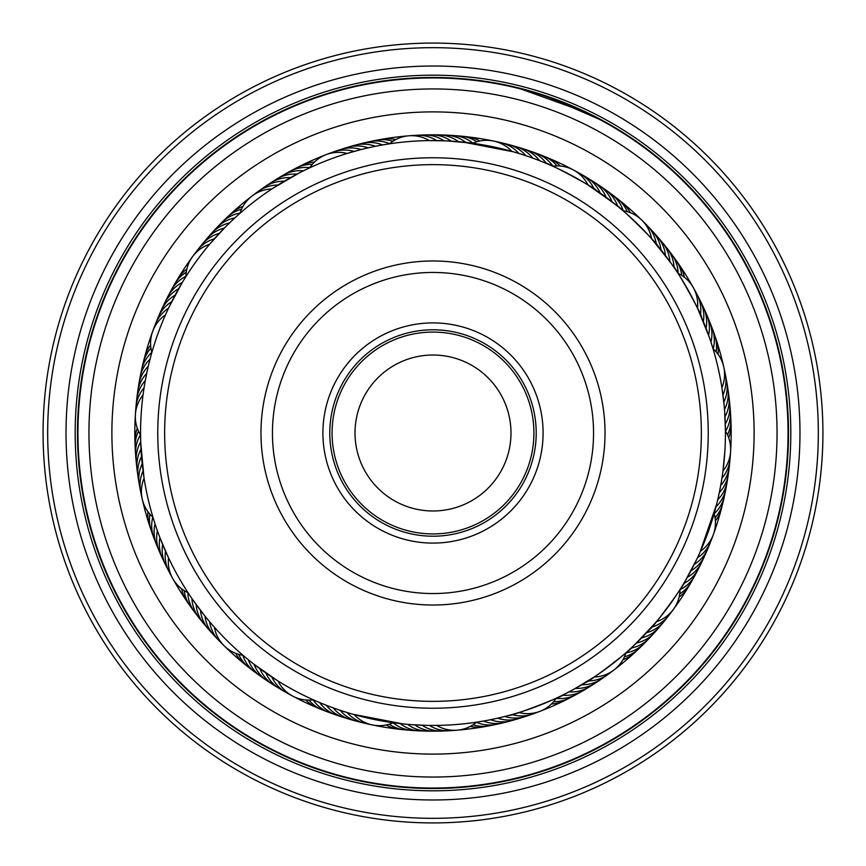<?xml version="1.0" encoding="UTF-8"?>
<svg xmlns="http://www.w3.org/2000/svg" width="866" height="866" viewBox="0 0 866 866"><rect width="100%" height="100%" fill="white"/><g stroke="black" fill="none" stroke-linecap="round" stroke-linejoin="round"><path stroke-width="1.3" d="M533.921 433A100.921 100.921 0 0 1 433 533.921A100.921 100.921 0 0 1 332.079 433A100.921 100.921 0 0 1 433 332.079A100.921 100.921 0 0 1 533.921 433M355.017 433A77.983 77.983 0 0 0 433 510.983A77.983 77.983 0 0 0 510.983 433A77.983 77.983 0 0 0 433 355.017A77.983 77.983 0 0 0 355.017 433M731.175 433A298.175 298.175 0 0 0 693.33 287.609A298.175 298.175 0 0 1 730.601 451.413M693.32 287.588A298.175 298.175 0 0 0 408.893 135.8A298.175 298.175 0 0 1 693.32 287.588M336.668 150.998A34.402 34.402 -132.2 0 1 340.143 149.656A298.175 298.175 0 0 0 326.125 154.635A298.175 298.175 0 0 1 408.871 135.8A298.175 298.175 0 0 0 340.154 149.656A34.402 34.402 -132.2 0 1 361.165 149.515M326.103 154.646A298.175 298.175 0 0 0 252.049 196.008A298.175 298.175 0 0 1 326.103 154.646M199.505 247.849A34.402 34.402 -165 0 1 201.691 244.84A298.175 298.175 0 0 0 192.598 256.607A298.175 298.175 0 0 1 252.028 196.03A298.175 298.175 0 0 0 221.62 222.692A34.402 34.402 -159.2 0 1 240.088 213.068M219.141 225.485A34.402 34.402 -159.2 0 1 221.62 222.703A298.175 298.175 0 0 0 201.702 244.829A34.402 34.402 -165 0 1 219.304 233.355M169.325 293.769A298.175 298.175 0 0 0 155.263 324.501A298.175 298.175 0 0 1 192.577 256.628A298.175 298.175 0 0 0 135.399 414.576A298.175 298.175 0 0 1 152.632 331.483A298.175 298.175 0 0 0 135.399 414.576M135.388 414.608A298.175 298.175 0 0 0 140.693 491.888A298.175 298.175 0 0 1 135.388 414.608A298.175 298.175 0 0 0 134.825 433M541.38 452.344A110.09 110.09 0 0 1 413.656 541.38A110.09 110.09 0 0 1 324.62 413.656A110.09 110.09 0 0 1 452.344 324.62A110.09 110.09 0 0 1 541.38 452.344M331.397 414.857A103.216 103.216 0 0 0 414.857 534.603A103.216 103.216 0 0 0 534.603 451.143A103.216 103.216 0 0 0 451.143 331.397A103.216 103.216 0 0 0 331.397 414.857M697.184 480.165A268.363 268.363 0 0 0 480.165 168.816A268.363 268.363 0 0 0 168.816 385.835A268.363 268.363 0 0 0 385.835 697.184A268.363 268.363 0 0 0 697.184 480.165M162.05 384.634A275.236 275.236 0 0 1 481.366 162.05A275.236 275.236 0 0 1 703.95 481.366A275.236 275.236 0 0 1 384.634 703.95A275.236 275.236 0 0 1 162.05 384.634M602.346 463.234A172.02 172.02 0 0 1 402.766 602.346A172.02 172.02 0 0 1 263.654 402.766A172.02 172.02 0 0 1 463.234 263.654A172.02 172.02 0 0 1 602.346 463.234M274.944 404.79A160.556 160.556 0 0 0 404.79 591.056A160.556 160.556 0 0 0 591.056 461.21A160.556 160.556 0 0 0 461.21 274.944A160.556 160.556 0 0 0 274.944 404.79M209.604 244.277A34.402 34.402 0 0 0 185.93 276.546L183.614 280.259M182.369 282.327L169.238 306.694M151.864 352.484L151.334 354.367L151.864 352.484A34.402 34.402 0 0 1 165.493 314.845M168.599 308.036L166.965 311.576M347.093 153.455A34.402 34.402 0 0 0 309.736 167.809L303.674 170.71M303.576 170.754L299.203 172.962M299.214 172.951L272.552 188.507M271.837 188.972A34.402 34.402 0 0 0 240.023 213.263L236.732 216.208M236.158 216.727L239.027 214.151M470.66 142.998L446.434 140.866L429.352 140.584A34.402 34.402 0 0 0 389.451 143.821M386.431 144.286L380.239 145.358L386.431 144.286M621.442 209.366L617.804 206.357M601.913 187.5A34.402 34.402 -61.8 0 1 617.707 206.27L596.187 190.325M552.714 166.185L550.819 165.341L552.714 166.185A34.402 34.402 0 0 1 588.025 185.032L613.907 203.229M547.886 164.075L544.097 162.483C544 160.567 597.93 189.405 596.198 190.336L588.685 185.443M711.7 344.408L710.943 342.048M704.285 323.797L709.406 337.48L697.801 308.881M675.025 268.839L672.687 265.461C673.64 263.784 703.43 317.205 701.471 317.053M714.223 513.224L715.976 506.794M719.072 493.674L719.668 490.827M724.885 450.98A292.437 292.437 0 0 0 450.98 141.115A292.437 292.437 0 0 0 141.115 415.02A292.437 292.437 0 0 0 415.02 724.885A292.437 292.437 0 0 0 724.885 450.98L722.958 471.007A34.402 34.402 0 0 0 725.437 431.051L725.416 428.908M573.422 689.52L594.173 677.017A34.402 34.402 0 0 0 625.988 652.726L631.119 648.104M631.195 648.039L645.094 634.345M634.767 644.694L655.952 622.253M656.385 621.734A34.402 34.402 0 0 0 680.059 589.465L681.228 587.613M682.895 584.896L685.006 581.367C686.922 581.541 650.723 630.838 650.041 628.997M485.956 720.609L495.493 718.683M558.267 697.26L556.253 698.202A34.402 34.402 0 0 1 518.886 712.545L509.673 715.208M561.146 695.874L564.827 694.045C566.342 695.225 509.23 717.135 509.663 715.219L518.279 712.729M320.139 702.781L318.082 701.915M324.328 704.502L330.173 706.764M333.367 707.944L337.047 709.254M338.011 709.59L343.975 711.56L338.011 709.59M397.959 723.337L405.201 724.117M344.949 711.874L350.957 713.692L344.949 711.874M393.922 722.818L402.798 723.879L352.982 714.277M168.534 557.812A34.402 34.402 0 0 0 188.052 592.755L190.661 596.685M190.65 596.674L191.949 598.579L190.65 596.674M192.014 598.666L203.597 614.362M205.047 616.191L208.197 620.034M214.4 627.255A34.402 34.402 0 0 0 242.967 655.281L246.572 658.312M209.702 621.831L214.021 626.832M247.178 658.81L244.212 656.341M140.573 435.273L140.693 441.833M140.703 442.266L143.94 477.328M229.685 222.8L226.145 226.275M224.5 227.942L210.189 243.595M219.444 233.214L221.057 231.503M183.202 280.93L185.237 277.65M214.519 238.605L216.089 236.851M377.879 145.802L380.239 145.358M382.685 144.925L382.62 144.936A34.402 34.402 -127.9 0 0 358.059 144.579M361.317 149.482L347.926 153.206M305.038 170.039L308.523 168.372M546.045 163.295L548.102 164.161M529.148 156.822L535.058 158.943L529.148 156.822M472.284 143.215L463.397 142.143L513.213 151.777M515.238 152.362L521.245 154.191L515.238 152.362M674.885 268.644L676.801 271.502M623.022 210.709A34.402 34.402 0 0 1 651.589 238.735L671.302 263.491L652.12 239.33M618.984 207.32L615.791 204.733C616.235 202.861 659.87 245.727 657.943 246.128M724.063 404.606L721.919 387.752A34.402 34.402 0 0 0 713.032 348.727M723.262 397.353L724.063 404.628M710.174 339.753L712.112 345.729L710.174 339.753M722.038 388.509L723.262 397.375M696.849 559.122L685.006 581.367M683.685 583.597L682.484 585.568L683.685 583.587M714.721 511.438L714.147 513.506A34.402 34.402 0 0 1 700.518 551.144M714.277 513.018L716.593 504.38L699.999 552.313M699.122 554.24L696.459 559.923L699.122 554.24M629.993 649.132L633.014 646.339C634.8 647.054 586.185 684.151 586.055 682.192L593.611 677.385M478.757 721.843L478.216 721.919M478.086 721.941L476.56 722.179A34.402 34.402 0 0 1 436.67 725.416L436.02 725.427M248.347 659.762L246.561 658.312L248.347 659.773M254.106 664.341L277.477 680.665M259.941 668.736L258.046 667.34M315.365 700.735L313.308 699.825L315.365 700.735M265.884 672.99L263.957 671.637M318.298 702.012L314.759 700.475M271.924 677.082L269.965 675.783M157.45 530.934L159.149 535.599M159.972 537.786L168.285 557.303M162.678 544.573L161.79 542.397M191.094 597.323L188.95 594.119M165.547 551.285L164.605 549.131M149.537 361.1L150.035 359.152A34.402 34.402 166.6 0 0 139.513 381.365M136.471 403.48A34.402 34.402 162.3 0 1 145.293 380.585L147.545 369.468M144.308 386.333L144.59 384.645M145.51 379.427L146.928 372.315M145.12 381.57L145.542 379.232M155.144 524.19L153.942 520.466M144.048 387.968L143.475 391.843M140.595 437.298L140.573 436.031M178.71 288.573L179.879 286.538M175.181 294.97L176.307 292.903M171.814 301.455L172.886 299.355M290.705 177.519L292.762 176.383M278.116 184.934L280.119 183.7M468.246 142.695L472.674 143.258A34.402 34.402 0 0 1 511.86 151.398M453.708 141.288L461.004 141.905M387.448 144.124L387.99 144.048M430.185 140.573L439.138 140.628M234.957 217.831L231.374 221.176M370.724 147.263L363.59 148.92M541.867 161.574L536.022 159.301M528.173 156.486L522.22 154.505M697.476 308.209A34.402 34.402 0 0 0 677.959 273.266L674.159 267.583M674.105 267.497L671.302 263.481M725.437 430.922L724.68 411.913M151.637 353.263L150.857 356.088M720.458 486.757L718.812 494.919M720.999 483.78L720.263 487.764M143.994 477.696L143.063 471.18M248.434 659.838L252.266 662.901M412.476 724.723L427.068 725.383M579.776 685.937L586.065 682.181M562.597 695.149L573.433 689.52M560.432 696.221L562.51 695.203A34.402 34.402 35.7 0 0 586.163 688.622M556.253 698.202L560.443 696.21M686.218 579.289L689.801 572.902M683.739 583.5L686.229 579.278M680.059 589.465L682.495 585.557M142.76 468.852L142.197 463.916M141.959 461.589L141.515 456.653M141.342 454.314L140.638 439.701M200.544 610.443L199.126 608.571M196.192 604.587L194.818 602.671M630.177 648.97L627.623 651.275M277.997 680.979A34.402 34.402 0 0 0 313.308 699.825M354.118 714.602A34.402 34.402 0 0 0 393.305 722.731M289.439 694.131A34.402 34.402 -84.6 0 1 271.848 677.028M282.965 690.473A34.402 34.402 96.8 0 1 265.808 672.925M276.579 686.641A34.402 34.402 98.3 0 1 259.865 668.682M270.289 682.657A34.402 34.402 -80.3 0 1 254.03 664.287M264.108 678.511A34.402 34.402 101.1 0 1 248.315 659.74M258.025 674.224A34.402 34.402 102.6 0 1 242.772 655.248M368.808 723.998A34.402 34.402 96.1 0 1 347.104 712.545M361.555 722.309A34.402 34.402 97.5 0 1 340.154 710.315M354.356 720.436A34.402 34.402 99 0 1 333.258 707.901M347.201 718.379A34.402 34.402 -79.6 0 1 326.417 705.325M340.1 716.15A34.402 34.402 101.8 0 1 319.651 702.586M252.06 669.775A34.402 34.402 -76 0 1 238.713 654.339M333.053 713.736A34.402 34.402 103.3 0 1 313.081 699.847M326.081 711.148A34.402 34.402 -75.3 0 1 308.935 700.118M143.042 395.015A34.402 34.402 0 0 0 140.563 434.959M453.405 730.298A34.402 34.402 -117.3 0 1 429.363 725.416M610.898 672.07A34.402 34.402 -150 0 1 588.036 680.968M711.906 537.938A34.402 34.402 177.2 0 1 697.487 557.78M724.366 370.486A34.402 34.402 144.5 0 1 722.958 394.983M644.315 222.887A34.402 34.402 111.8 0 1 656.374 244.255M497.181 141.992A34.402 34.402 79.1 0 1 518.875 153.455M329.665 153.499A34.402 34.402 46.3 0 1 354.107 151.398M194.958 253.738A34.402 34.402 13.6 0 1 214.389 238.756M135.821 410.895A34.402 34.402 -19.1 0 1 144.081 387.784M171.046 575.067A34.402 34.402 -51.9 0 1 165.493 551.166M445.979 730.709A34.402 34.402 64.1 0 1 422.056 725.232M604.869 676.433A34.402 34.402 31.4 0 1 581.79 684.757M709.2 544.866A34.402 34.402 -1.3 0 1 694.283 564.351M725.838 377.782A34.402 34.402 -34.1 0 1 723.814 402.235M649.5 228.234A34.402 34.402 -66.8 0 1 661.018 249.895M504.423 143.691A34.402 34.402 -99.5 0 1 525.824 155.685M167.582 568.475A34.402 34.402 129.6 0 1 162.624 544.443M438.542 730.947A34.402 34.402 65.6 0 1 414.771 724.874M598.742 680.654A34.402 34.402 32.8 0 1 575.457 688.394M706.32 551.729A34.402 34.402 0.1 0 1 690.916 570.835M727.126 385.121A34.402 34.402 -32.6 0 1 724.496 409.51M654.544 233.701A34.402 34.402 -65.4 0 1 665.521 255.643M511.622 145.564A34.402 34.402 -98.1 0 1 532.731 158.088M343.748 148.681A34.402 34.402 -130.8 0 1 368.267 147.815M204.203 242.069A34.402 34.402 -163.5 0 1 224.359 228.083M137.304 396.076A34.402 34.402 163.7 0 1 146.69 373.408M164.28 561.807A34.402 34.402 131 0 1 159.929 537.656M431.095 730.991A34.402 34.402 -113 0 1 407.485 724.322M592.506 684.714A34.402 34.402 -145.7 0 1 569.038 691.88M703.268 558.527A34.402 34.402 -178.5 0 1 687.398 577.232M728.23 392.482A34.402 34.402 148.8 0 1 724.994 416.795M659.459 239.297A34.402 34.402 116.1 0 1 669.883 261.51M518.777 147.621A34.402 34.402 83.3 0 1 539.561 160.665M350.871 146.549A34.402 34.402 50.6 0 1 375.411 146.289M209.042 236.418A34.402 34.402 17.9 0 1 229.544 222.941M138.311 388.704A34.402 34.402 -14.8 0 1 148.27 366.286M161.152 555.052A34.402 34.402 -47.6 0 1 157.395 530.804M423.658 730.85A34.402 34.402 68.4 0 1 400.211 723.597M700.053 565.238A34.402 34.402 3 0 1 683.718 583.543M729.15 399.865A34.402 34.402 -29.8 0 1 725.307 424.091M664.222 245.013A34.402 34.402 -62.5 0 1 674.094 267.475M525.879 149.85A34.402 34.402 -95.2 0 1 546.327 163.414M214.021 230.886A34.402 34.402 -160.7 0 1 234.848 217.918M158.186 548.232A34.402 34.402 133.9 0 1 155.046 523.898M416.221 730.525A34.402 34.402 69.8 0 1 393.121 722.818M579.733 692.367A34.402 34.402 37.1 0 1 556.134 698.364M696.665 571.863A34.402 34.402 4.4 0 1 680.059 589.67M729.886 407.269A34.402 34.402 -28.3 0 1 725.546 431.225M668.844 250.848A34.402 34.402 -61.1 0 1 678.143 273.353M532.926 152.254A34.402 34.402 -93.8 0 1 552.909 166.153M365.279 142.803A34.402 34.402 -126.5 0 1 389.613 143.691M140.898 374.047A34.402 34.402 168 0 1 151.81 352.289M155.393 541.326A34.402 34.402 135.3 0 1 152.806 517.121M408.795 730.016A34.402 34.402 -108.7 0 1 389.213 724.247M573.216 695.95A34.402 34.402 -141.5 0 1 553.623 701.677M693.114 578.401A34.402 34.402 -174.2 0 1 679.734 593.816M730.439 414.695A34.402 34.402 153.1 0 1 727.505 434.894M673.315 256.791A34.402 34.402 120.4 0 1 681.78 275.366M539.908 154.841A34.402 34.402 87.6 0 1 557.065 165.893M372.553 141.201A34.402 34.402 54.9 0 1 392.958 141.223M224.391 220.202A34.402 34.402 22.2 0 1 241.571 209.182M142.457 366.773A34.402 34.402 -10.5 0 1 150.955 348.208M152.773 534.365A34.402 34.402 -43.3 0 1 149.883 514.155M144.081 478.227A34.402 34.402 0 0 0 152.957 517.251M536.325 712.512A34.402 34.402 63.4 0 1 511.871 714.602M671.031 612.284A34.402 34.402 30.7 0 1 651.6 627.255M730.179 455.126A34.402 34.402 -2.1 0 1 721.919 478.238M694.965 290.954A34.402 34.402 -34.8 0 1 700.507 314.845M576.583 171.869A34.402 34.402 -67.5 0 1 594.173 188.983M412.606 135.702A34.402 34.402 -100.2 0 1 436.659 140.584M255.113 193.919A34.402 34.402 -133 0 1 277.986 185.021M154.094 328.041A34.402 34.402 -165.7 0 1 168.524 308.199M141.634 495.493A34.402 34.402 161.6 0 1 143.042 470.996M221.674 643.102A34.402 34.402 128.8 0 1 209.615 621.734M529.31 715.002A34.402 34.402 64.8 0 1 504.813 716.485M666.484 618.172A34.402 34.402 32.1 0 1 646.685 632.656M729.529 462.541A34.402 34.402 -0.6 0 1 720.707 485.436M698.429 297.536A34.402 34.402 -33.4 0 1 703.376 321.567M583.056 175.538A34.402 34.402 -66.1 0 1 600.214 193.086M420.042 135.291A34.402 34.402 -98.8 0 1 443.955 140.768M261.142 189.557A34.402 34.402 -131.5 0 1 284.221 181.232M156.811 321.113A34.402 34.402 -164.3 0 1 171.728 301.639M140.162 488.197A34.402 34.402 163 0 1 142.176 463.743M216.489 637.755A34.402 34.402 130.3 0 1 204.971 616.094M522.241 717.319A34.402 34.402 66.3 0 1 497.712 718.195M661.786 623.942A34.402 34.402 33.5 0 1 641.63 637.928M728.696 469.935A34.402 34.402 0.8 0 1 719.3 492.602M701.731 304.204A34.402 34.402 -31.9 0 1 706.082 328.355M589.443 179.37A34.402 34.402 -64.7 0 1 606.157 197.329M427.479 135.053A34.402 34.402 -97.4 0 1 451.251 141.126M267.28 185.335A34.402 34.402 -130.1 0 1 290.554 177.595M159.69 314.25A34.402 34.402 -162.8 0 1 175.084 295.154M138.874 480.868A34.402 34.402 164.4 0 1 141.504 456.469M211.445 632.288A34.402 34.402 131.7 0 1 200.468 610.335M515.108 719.462A34.402 34.402 -112.3 0 1 490.578 719.722M656.948 629.593A34.402 34.402 -145 0 1 636.445 643.081M727.678 477.318A34.402 34.402 -177.8 0 1 717.73 499.736M704.859 310.959A34.402 34.402 149.5 0 1 708.605 335.207M595.721 183.354A34.402 34.402 116.8 0 1 611.981 201.724M434.927 135.009A34.402 34.402 84 0 1 458.536 141.678M273.515 181.275A34.402 34.402 51.3 0 1 296.984 174.12M162.743 307.462A34.402 34.402 18.6 0 1 178.613 288.746M137.77 473.507A34.402 34.402 -14.1 0 1 141.006 449.183M206.53 626.692A34.402 34.402 -46.9 0 1 196.106 604.479M507.931 721.421A34.402 34.402 69.1 0 1 504.369 722.504M504.358 722.515A34.402 34.402 69.1 0 1 483.39 721.064M651.968 635.124A34.402 34.402 36.4 0 1 631.13 648.093M726.487 484.657A34.402 34.402 3.7 0 1 715.966 506.827M707.825 317.79A34.402 34.402 -29.1 0 1 710.964 342.124M442.364 135.15A34.402 34.402 -94.5 0 1 465.8 142.403M279.848 177.368A34.402 34.402 -127.3 0 1 303.49 170.797M165.958 300.751A34.402 34.402 -160 0 1 182.293 282.446M136.85 466.114A34.402 34.402 167.3 0 1 140.693 441.887M201.767 620.976A34.402 34.402 134.6 0 1 191.906 598.503M500.7 723.207A34.402 34.402 70.5 0 1 476.387 722.32M646.848 640.537A34.402 34.402 37.8 0 1 625.923 652.932M725.102 491.975A34.402 34.402 5.1 0 1 714.201 513.722M710.618 324.685A34.402 34.402 -27.6 0 1 713.205 348.879M607.986 191.797A34.402 34.402 -60.4 0 1 623.239 210.741M449.8 135.475A34.402 34.402 -93.1 0 1 472.879 143.171M286.278 173.622A34.402 34.402 -125.8 0 1 309.855 167.625M169.346 294.126A34.402 34.402 -158.5 0 1 185.93 276.33M136.114 458.709A34.402 34.402 168.7 0 1 140.444 434.775M197.145 615.141A34.402 34.402 136 0 1 187.846 592.658M493.436 724.81A34.402 34.402 -108 0 1 473.042 724.788M641.598 645.809A34.402 34.402 -140.8 0 1 624.44 656.818M723.543 499.249A34.402 34.402 -173.5 0 1 715.056 517.792M713.238 331.656A34.402 34.402 153.8 0 1 716.117 351.845M613.962 196.236A34.402 34.402 121.1 0 1 627.298 211.661M457.226 135.994A34.402 34.402 88.3 0 1 476.787 141.753M292.805 170.039A34.402 34.402 55.6 0 1 312.377 164.313M172.897 287.577A34.402 34.402 22.9 0 1 186.255 272.184M135.561 451.283A34.402 34.402 -9.8 0 1 138.484 431.106M192.674 609.188A34.402 34.402 -42.6 0 1 184.209 590.634M202.222 621.636A34.402 34.402 -62.8 0 1 199.797 618.8M188.745 603.829A34.402 34.402 -58.5 0 1 181.644 588.826M246.767 665.716A34.402 34.402 -57.8 0 1 235.714 653.321M177.108 585.719A34.402 34.402 -54.2 0 1 173.936 580.469M230.486 651.611A34.402 34.402 -53.5 0 1 225.961 647.476M340.836 716.463A34.402 34.402 -95.5 0 1 337.275 715.381M508.721 721.291A34.402 34.402 -128.3 0 1 505.138 722.309M652.553 634.583A34.402 34.402 -161 0 1 650.095 637.387M726.693 483.888A34.402 34.402 166.3 0 1 726.13 487.569M707.576 317.021A34.402 34.402 133.6 0 1 709.102 320.42M601.285 186.991A34.402 34.402 100.8 0 1 604.403 189.026M441.573 135.064A34.402 34.402 68.1 0 1 445.297 135.085M279.133 177.725A34.402 34.402 35.4 0 1 282.284 175.733M165.547 301.433A34.402 34.402 2.7 0 1 167.116 298.056M136.871 466.915A34.402 34.402 -30.1 0 1 136.373 463.223M319.879 708.767A34.402 34.402 -91.2 0 1 305.795 699.988M486.919 726.152A34.402 34.402 -124 0 1 470.335 726.368M636.846 650.453A34.402 34.402 -156.7 0 1 623.011 659.621M722.06 505.722A34.402 34.402 170.6 0 1 715.37 520.91M715.489 337.902A34.402 34.402 137.9 0 1 718.076 354.302M619.233 200.273A34.402 34.402 105.1 0 1 630.275 212.668M463.851 136.536A34.402 34.402 72.4 0 1 479.829 140.996M298.673 166.921A34.402 34.402 39.7 0 1 314.531 162.029M176.144 281.786A34.402 34.402 7 0 1 186.839 269.099M135.161 444.659A34.402 34.402 -25.8 0 1 137.304 428.205M300.296 699.815A34.402 34.402 -86.9 0 1 294.786 697.119M465.616 729.204A34.402 34.402 -119.7 0 1 459.521 729.919M620.576 664.558A34.402 34.402 -152.4 0 1 615.845 668.444M715.987 526.387A34.402 34.402 174.9 0 1 714.104 532.211M721.551 358.567A34.402 34.402 142.2 0 1 723.121 364.489M635.503 214.378A34.402 34.402 109.4 0 1 640.028 218.513M485.155 139.599A34.402 34.402 76.7 0 1 491.195 140.638M318.255 157.98A34.402 34.402 44 0 1 323.895 155.588M187.781 263.675A34.402 34.402 11.2 0 1 191.234 258.609M135.172 423.128A34.402 34.402 -21.5 0 1 135.334 417.001M402.149 729.464A34.402 34.402 -90.5 0 1 386.149 725.004M567.327 699.078A34.402 34.402 -123.3 0 1 551.458 703.982M689.856 584.214A34.402 34.402 -156 0 1 679.15 596.923M730.839 421.341A34.402 34.402 171.3 0 1 728.696 437.817M677.255 262.171A34.402 34.402 138.6 0 1 684.367 277.185M546.121 157.233A34.402 34.402 105.8 0 1 560.226 166.023M379.081 139.859A34.402 34.402 73.1 0 1 395.686 139.621M229.154 215.547A34.402 34.402 40.4 0 1 243 206.368M143.951 360.278A34.402 34.402 7.6 0 1 150.641 345.069M150.511 528.098A34.402 34.402 -25.1 0 1 147.924 511.687M380.824 726.39A34.402 34.402 -86.2 0 1 374.783 725.362M547.723 708.031A34.402 34.402 -119 0 1 542.084 710.423M678.208 602.346A34.402 34.402 -151.7 0 1 674.755 607.412M730.828 442.894A34.402 34.402 175.6 0 1 730.666 449.021M688.903 280.303A34.402 34.402 142.9 0 1 692.075 285.542M565.725 166.196A34.402 34.402 110.1 0 1 571.224 168.881M400.406 136.796A34.402 34.402 77.4 0 1 406.49 136.081M245.435 201.432A34.402 34.402 44.7 0 1 250.177 197.545M150.024 339.602A34.402 34.402 11.9 0 1 151.896 333.767M144.449 507.422A34.402 34.402 -20.8 0 1 142.879 501.49M119.032 267.204A355.06 355.06 0 0 1 598.796 119.032A355.06 355.06 0 0 1 746.968 598.796A355.06 355.06 0 0 1 267.204 746.968A355.06 355.06 0 0 1 119.032 267.204M757.512 604.371A366.989 366.989 0 0 1 261.629 757.512A366.989 366.989 0 0 1 108.488 261.629A366.989 366.989 0 0 1 604.371 108.488A366.989 366.989 0 0 1 757.512 604.371M749.404 600.084A357.81 357.81 0 0 1 265.916 749.404A357.81 357.81 0 0 1 116.596 265.916A357.81 357.81 0 0 1 600.084 116.596A357.81 357.81 0 0 1 749.404 600.084M773.739 612.933A385.338 385.338 0 0 0 612.933 92.261A385.338 385.338 0 0 0 92.261 253.067A385.338 385.338 0 0 0 253.067 773.739A385.338 385.338 0 0 0 773.739 612.933M88.202 250.924A389.916 389.916 0 0 1 615.077 88.202A389.916 389.916 0 0 1 777.798 615.077A389.916 389.916 0 0 1 250.924 777.798A389.916 389.916 0 0 1 88.202 250.924M696.675 572.231A298.175 298.175 0 0 1 673.412 609.383A298.175 298.175 0 0 0 713.357 534.517M713.368 534.495A298.175 298.175 0 0 0 730.601 451.435M737.237 593.654A344.051 344.051 0 0 0 593.654 128.763A344.051 344.051 0 0 0 128.763 272.346A344.051 344.051 0 0 0 272.346 737.237A344.051 344.051 0 0 0 737.237 593.654M642.074 145.466L653.408 154.051M625.685 134.23L616.343 128.406M603.981 121.305L588.967 113.522L516.699 87.477L544.01 95.26L603.981 121.305L618.616 129.792L642.139 145.51M534.214 92.197L573.584 106.464M660.152 159.517L665.922 164.41M666.831 165.2L651.806 152.795M640.71 144.47L646.75 148.92M747.38 599.012A355.515 355.515 0 0 0 599.012 118.62A355.515 355.515 0 0 0 118.62 266.988A355.515 355.515 0 0 0 266.988 747.38A355.515 355.515 0 0 0 747.38 599.012M155.263 324.501A298.175 298.175 0 0 0 152.643 331.462A298.175 298.175 0 0 1 155.263 324.501M140.693 491.888A298.175 298.175 0 0 0 142.251 499.152A298.175 298.175 0 0 1 140.693 491.888M142.262 499.184A298.175 298.175 0 0 0 172.68 578.401A298.175 298.175 0 0 1 142.262 499.184M172.691 578.423A298.175 298.175 0 0 0 224.175 645.841A298.175 298.175 0 0 1 172.691 578.423M224.197 645.863A298.175 298.175 0 0 0 292.611 696.058A298.175 298.175 0 0 1 224.197 645.863M292.643 696.069A298.175 298.175 0 0 0 372.391 724.95A298.175 298.175 0 0 1 292.643 696.069M372.423 724.961A298.175 298.175 0 0 0 539.854 711.365A298.175 298.175 0 0 1 372.423 724.961M539.886 711.365A298.175 298.175 0 0 0 673.391 609.404A298.175 298.175 0 0 1 539.886 711.365M677.169 224.456A321.113 321.113 0 0 1 641.544 677.169A321.113 321.113 0 0 1 188.831 641.544M716.951 582.948A321.113 321.113 0 0 0 582.948 149.049A321.113 321.113 0 0 0 149.049 283.052A321.113 321.113 0 0 1 582.948 149.049A321.113 321.113 0 0 1 716.951 582.948A321.113 321.113 0 0 1 283.052 716.951A321.113 321.113 0 0 1 149.049 283.052"/></g></svg>
